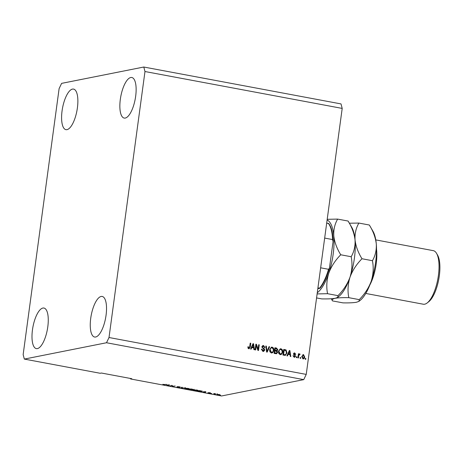 <?xml version="1.0" encoding="UTF-8"?>
<svg xmlns="http://www.w3.org/2000/svg" width="463" height="463" viewBox="0 0 463 463"><rect width="100%" height="100%" fill="white"/><g stroke="black" fill="none" stroke-linecap="round" stroke-linejoin="round"><path stroke-width="0.69" d="M37.387 348.598A20.638 7.327 100.6 0 1 36.334 348.61A20.638 7.327 100.6 0 1 32.676 328.417A20.638 7.327 100.6 0 1 42.868 308.051A20.638 7.327 100.6 0 1 43.921 308.04A20.638 7.327 100.6 0 1 47.585 328.238A20.638 7.327 100.6 0 1 37.387 348.598M66.99 129.646A20.638 7.327 100.6 0 1 65.937 129.663A20.638 7.327 100.6 0 1 62.279 109.465A20.638 7.327 100.6 0 1 72.471 89.099A20.638 7.327 100.6 0 1 73.524 89.087A20.638 7.327 100.6 0 1 77.188 109.285A20.638 7.327 100.6 0 1 66.99 129.646M125.253 118.059A20.638 7.327 100.6 0 1 124.206 118.077A20.638 7.327 100.6 0 1 120.542 97.878A20.638 7.327 100.6 0 1 130.74 77.512A20.638 7.327 100.6 0 1 131.793 77.5A20.638 7.327 100.6 0 1 135.451 97.699A20.638 7.327 100.6 0 1 125.253 118.059M95.65 337.012A20.638 7.327 100.6 0 1 94.597 337.023A20.638 7.327 100.6 0 1 90.939 316.831A20.638 7.327 100.6 0 1 101.137 296.465A20.638 7.327 100.6 0 1 102.19 296.453A20.638 7.327 100.6 0 1 105.848 316.651A20.638 7.327 100.6 0 1 95.65 337.012M23.15 354.589L59.114 88.601L61.608 83.369L143.796 67.025L341.017 103.915L342.198 108.411L306.234 374.399L303.74 379.631L221.557 395.975L130.531 378.948L131.758 378.705L101.414 373.028L100.187 373.276L24.331 359.085L23.15 354.589M256.276 345.456L255.663 349.976L255.113 349.872L255.877 344.194L256.467 344.304L258.094 349.247L258.707 344.721L259.257 344.825L258.493 350.503L257.903 350.393L256.276 345.456L255.373 349.918M261.352 349.229L262.706 350.804L264.217 349.97L261.815 346.822L262.915 345.548L263.569 345.554L264.969 347.557L264.408 347.528L263.493 346.226L262.365 346.943L262.463 347.551L264.136 348.552L264.772 350.057L263.609 351.411L262.874 351.4L261.358 349.148L261.919 349.177L263.366 350.775M263.493 346.226L262.706 346.272M269.622 346.764L267.186 352.129L266.613 352.025L265.791 346.046L266.358 346.156L266.96 351.405L269.049 346.66L269.622 346.764L266.925 352.083M271.341 352.98L269.894 351.799L269.622 349.75L271.445 347.157L272.134 347.157C273.535 347.725 274.102 348.824 273.836 350.468L273.02 352.407L271.341 352.98M280.167 354.635L278.726 353.448L278.448 351.4L280.277 348.807L280.96 348.807C282.361 349.374 282.928 350.479 282.667 352.117L281.845 354.056L280.167 354.635M288.171 354.317L287.477 355.925L286.904 355.815L289.363 350.456L289.902 350.56L290.833 356.551L290.26 356.446L290.023 354.664L288.171 354.317L287.216 355.873M305.835 358.524L305.73 359.34L305.175 359.236L305.285 358.426L305.835 358.524L305.435 359.282M143.796 67.025L144.977 71.528L342.198 108.411M144.977 71.528L109.013 337.515L306.234 374.399M304.7 356.985C304.608 358.229 304.017 358.866 302.924 358.889L301.731 356.475L303.502 354.612L304.7 356.985L303.271 358.912M303.427 358.889L302.924 358.889M303.005 354.612L303.502 354.612L303.196 354.675L304.394 357.048M300.736 357.575L300.626 358.385L300.07 358.281L300.18 357.471L300.736 357.575L300.337 358.327M298.71 355.833L298.421 357.968L297.865 357.87L298.427 353.738L298.976 353.842L298.89 354.502L299.636 353.888L300.128 354.207L298.404 355.891L298.126 357.916M299.474 353.888L300.128 354.207M299.48 354.617L298.612 355.069L298.404 355.891M296.939 356.863L296.829 357.673L296.279 357.569L296.389 356.759L296.939 356.863L296.54 357.621M295.625 356.157L294.138 357.245L293.004 355.671L294.595 356.666L293.947 356.724L295.058 356.157L294.983 355.758L293.31 353.911L294.694 352.968L295.793 354.38L295.232 354.351L294.636 353.558L293.872 353.935L295.625 356.157L294.549 357.274M294.7 357.251L294.138 357.245M294.138 352.956L294.694 352.968L294.387 353.026L295.487 354.444M294.636 353.558L293.565 353.992L293.999 354.311M286.944 352.881L285.353 355.393L282.974 355.08L283.738 349.403L286.065 349.947L286.944 352.881L285.202 355.41M277.609 352.372L276.556 353.761L274.142 353.431L274.912 347.754L276.556 348.06L277.823 349.762L277.071 350.838L277.609 352.372L276.405 353.784M251.826 347.516L251.137 349.125L250.558 349.021L253.024 343.662L253.562 343.76L254.494 349.756L253.915 349.646L253.683 347.863L251.519 347.58L250.877 349.079M248.799 348.766L248.023 348.211L247.896 346.781L248.457 346.81L248.915 348.107L249.522 347.782L250.223 343.135L250.778 343.239L250.257 347.094L248.799 348.766L249.244 348.772M247.884 346.856L248.608 348.17L249.522 347.782M109.013 337.515L106.513 342.747L303.74 379.631M106.513 342.747L24.331 359.085M171.947 385.563L170.234 385.899L171.831 385.372L172.948 386.24L175.211 386.003L172.473 386.321L171.964 385.395M176.959 386.877L179.169 387.346L177.41 386.628L179.534 386.802L180.524 387.236L177.908 386.813L179.731 387.444L176.872 386.865M179.424 387.19L179.748 387.3M185.576 387.942L181.183 387.948L181.745 387.224L182.312 387.334L181.693 387.948L185.576 387.942M185.894 388.839L184.668 388.48L184.864 388.237L188.1 388.405C189.431 388.694 189.761 388.897 189.095 389.018L185.906 388.746M189.413 388.868L189.095 389.018L189.147 388.671M194.72 390.494L193.493 390.13L193.69 389.887L196.925 390.054C198.257 390.344 198.586 390.552 197.927 390.668L194.738 390.396M198.239 390.523L197.927 390.668L197.973 390.321M203.153 391.808L205.856 391.733L205.404 392.479L203.17 391.698M220.538 395.188L219.676 395.147L220.538 395.188M219.751 394.592L217.407 394.736L216.736 394.297L219.96 394.736M215.434 394.239L214.577 394.192L215.434 394.239M213.802 393.735L215.665 393.816L213.831 393.515M211.713 393.538L210.85 393.498L211.713 393.538M210.515 393.122L207.875 392.757L209.913 393.151L208.616 392.636L210.289 392.78L209.201 392.734L210.613 393.197M208.46 392.855L208.952 393.07M210.52 393.006L210.092 392.746M202.262 391.102L202.215 391.461L197.545 391.009L199.692 390.581L201.961 391.235M192.608 389.667L188.719 389.36L190.86 388.932L192.51 389.238L193.424 389.62L192.585 389.84L192.394 389.528M166.813 385.013L169.51 384.938L169.064 385.685L166.825 384.898M163.352 384.626L162.878 384.278L164.342 384.649L166.726 384.417L163.37 384.516M130.398 378.45L130.531 378.948M219.149 394.748L217.286 394.401L219.149 394.748L218.802 394.372M217.309 394.245L217.645 394.696M205.514 391.669L205.404 392.479M204.71 391.762L203.587 391.796L205.074 392.074L205.364 391.727L204.727 391.652M199.993 390.737L198.343 391.061L201.665 391.362L200.004 390.639M201.648 390.951L201.665 391.362M196.694 390.014L193.997 390.101L194.107 389.29M194.263 389.823L194.969 390.442L197.377 390.564L196.682 390.106M191.178 388.989L190.524 389.209L191.497 389.395L192.944 389.325M192.839 389.522L191.161 389.082M190.299 389.042L189.517 389.412L192.157 389.505M192.035 389.736L190.27 389.261M187.868 388.364L185.171 388.451L185.281 387.641M185.437 388.168L186.143 388.793L188.551 388.908L187.856 388.457M181.791 387.236L181.693 387.948M172.56 385.685L172.473 386.321M169.174 384.875L169.064 385.685M168.37 384.967L167.241 384.996L168.735 385.274L169.018 384.932L168.382 384.851M302.854 354.652L303.196 354.675M303.103 355.26L301.974 356.637L302.709 358.362L303.277 358.304L304.145 356.921L303.41 355.202L302.843 355.26M303.41 355.202L302.281 356.574L303.016 358.304L302.709 358.362M301.974 356.637L302.281 356.574M298.409 353.854L298.976 353.842M298.67 353.906L298.583 354.56L298.89 354.502M299.821 354.27L299.619 354.652M299.173 354.675L298.612 355.069L299.173 354.675M293.004 355.752L293.565 355.7M293.258 355.763L293.947 356.724L294.752 356.215M293.993 352.997L294.387 353.026M294.329 353.622L293.565 353.992M293.692 354.369L295.319 356.221M289.317 350.566L289.902 350.56M289.595 350.618L290.509 356.493M289.554 351.099L288.131 353.744L289.931 353.964L289.554 351.099L288.437 353.686L289.931 353.964M288.854 352.187L289.161 352.129M288.131 353.744L288.437 353.686M283.721 349.519L286.065 349.947M285.758 350.011L286.638 352.945M284.253 354.762L285.26 354.722L285.995 354.12L286.394 352.771L285.868 350.601L284.201 350.173L283.304 354.583L285.11 354.739M284.201 350.173L283.611 354.519L284.56 354.699M283.304 354.583L283.611 354.519M280.121 348.847L280.96 348.807M280.653 348.87C282.054 349.432 282.621 350.537 282.361 352.181L282.667 352.117M282.361 352.181L281.845 354.056M281.539 354.12L280.705 354.658M280.566 349.536C279.409 349.571 278.784 350.248 278.691 351.573L279.947 354.027L280.752 353.969L280.254 353.969C281.382 353.935 282.002 353.281 282.117 352.002L282.06 350.67L280.873 349.472L280.202 349.513M280.873 349.472C279.716 349.507 279.091 350.19 278.998 351.515L280.254 353.969L279.947 354.027M278.691 351.573L278.998 351.515M274.895 347.869L276.249 348.124L277.823 349.762M277.516 349.825L277.071 350.838M276.764 350.902L277.302 352.43M275.057 350.879L274.478 352.933L276.423 353.101L277.059 352.274L276.07 351.07L275.057 350.879L274.785 352.87L276.423 353.101M276.365 350.508L277.256 349.75L276.278 348.691L275.068 348.581L274.837 350.277L276.434 350.491M275.375 348.523L275.144 350.219L276.405 350.497M274.837 350.277L275.144 350.219M274.478 352.933L274.785 352.87M275.572 353.136L275.879 353.078M271.295 347.192L272.134 347.157M271.827 347.221C273.228 347.782 273.795 348.888 273.529 350.532L273.836 350.468M273.529 350.532L273.02 352.407M272.713 352.47L271.879 353.009M271.74 347.887C270.583 347.921 269.958 348.598 269.865 349.924L271.121 352.378L271.926 352.32L271.428 352.32C272.557 352.285 273.176 351.631 273.286 350.346L273.234 349.021L272.047 347.823L271.37 347.863M272.047 347.823C270.89 347.858 270.265 348.541 270.172 349.866L271.428 352.32L271.121 352.378M269.865 349.924L270.172 349.866M265.808 346.168L266.358 346.156M266.057 346.214L266.653 351.469L266.96 351.405M269.003 346.77L269.316 346.828M261.618 349.241L261.919 349.177M262.706 350.804L263.233 350.809M262.758 345.589L263.569 345.554M263.262 345.618L264.662 347.62M263.187 346.283L262.365 346.943M262.058 347.001L262.463 347.551M262.156 347.609L264.136 348.552M263.829 348.61L264.466 350.121L264.772 350.057M264.466 350.121L263.453 351.434M255.865 344.31L256.467 344.304M256.161 344.368L257.787 349.31L258.094 349.247M258.69 344.837L259.257 344.825M258.95 344.889L258.198 350.45M252.972 343.772L253.562 343.76M253.255 343.824L254.164 349.692M253.215 344.304L251.791 346.949L253.591 347.169L253.215 344.304L252.098 346.891L253.591 347.169M252.514 345.392L252.821 345.329M251.791 346.949L252.098 346.891M248.151 346.874L248.457 346.81M248.608 348.17L249.216 347.84M250.211 343.251L250.778 343.239M250.471 343.303L249.951 347.152L250.257 347.094M249.951 347.152L249.094 348.789M326.704 223.01L328.284 223.606M324.667 238.08L332.579 239.562L333.059 241.773L329.442 268.141L328.562 269.292L320.651 267.811M319.516 288.484L319.539 288.183L317.809 288.825M317.936 287.888L319.539 288.183A36.322 12.9 -79.4 0 0 328.562 269.292M376.523 249.291A27.242 9.671 100.6 0 1 369.85 284.965M436.54 253.342L437.558 255.084A25.592 9.086 100.6 0 1 438.745 279.392A25.592 9.086 100.6 0 1 428.854 301.621L427.274 302.883A27.242 9.671 -79.4 0 0 437.801 279.212A27.242 9.671 -79.4 0 0 436.54 253.342A27.242 9.671 -79.4 0 0 433.304 250.657L375.782 239.903M365.77 293.455L423.286 304.214A27.242 9.671 -79.4 0 0 424.675 304.197A27.242 9.671 -79.4 0 0 427.274 302.883M351.191 256.733C352.511 263.424 352.117 270.247 349.999 277.204C352.517 270.404 356.516 264.251 361.991 258.748C358.13 252.566 355.815 246.281 355.04 239.898A37.972 13.485 100.6 0 0 351.793 227.391L348.089 221.048C351.949 227.235 354.264 233.52 355.04 239.898C355.376 246.125 354.097 251.739 351.191 256.733L340.751 254.777C336.89 248.59 334.575 242.311 333.8 235.927C333.464 229.7 334.743 224.086 337.649 219.097L327.208 219.306M348.089 221.048L337.649 219.097M369.329 225.018C373.19 231.205 375.505 237.49 376.28 243.874A37.972 13.485 100.6 0 0 373.033 231.367L369.329 225.018L358.889 223.068C355.983 228.062 354.704 233.67 355.04 239.898A37.972 13.485 100.6 0 1 349.999 277.204C347.476 283.998 343.477 290.151 338.002 295.654L327.561 293.698C326.241 287.008 326.641 280.184 328.759 273.228C331.282 266.433 335.276 260.281 340.751 254.777M338.002 295.654L337.73 297.368L335.258 298.282C332.162 298.814 327.648 299.017 321.716 298.895L316.576 297.929M317.12 293.912L327.561 293.698M331.248 298.751L332.509 300.909C331.682 299.769 332.602 298.895 335.258 298.282C338.355 297.75 342.869 297.547 348.801 297.674C347.481 290.984 347.875 284.16 349.999 277.204A37.972 13.485 100.6 0 1 338.881 296.447L337.73 297.368M317.277 292.761A37.972 13.485 -79.4 0 0 328.759 273.228A37.972 13.485 100.6 0 0 333.8 235.927A37.972 13.485 100.6 0 0 327.11 220.012M358.889 223.068L349.357 223.212M358.97 301.338L359.242 299.625C364.717 294.121 368.71 287.969 371.233 281.174C373.352 274.218 373.751 267.394 372.431 260.704C375.337 255.709 376.616 250.101 376.28 243.874A37.972 13.485 100.6 0 1 371.233 281.174A37.972 13.485 100.6 0 1 360.121 300.423L358.97 301.338L356.498 302.252C353.402 302.785 348.888 302.993 342.956 302.866L332.509 300.909M359.242 299.625L348.801 297.674M372.431 260.704L361.991 258.748M181.895 387.253L181.814 387.838M294.283 354.722L294.59 354.664M284.93 349.744L285.237 349.687M276.249 348.124L276.556 348.06M275.815 350.462L276.116 350.398M266.561 350.532L266.867 350.474M262.949 348.147L263.256 348.083M332.579 239.562A36.322 12.9 -79.4 0 0 328.313 223.311M217.078 394.488L217.188 393.677M299.329 354.617L299.023 354.675M294.242 353.547L293.936 353.61M285.26 354.722L284.953 354.785M249.123 348.107L248.816 348.17M333.111 240.887C332.885 232.692 331.386 226.87 328.614 223.421M319.84 288.362C323.666 283.784 326.866 277.042 329.442 268.141"/></g></svg>
